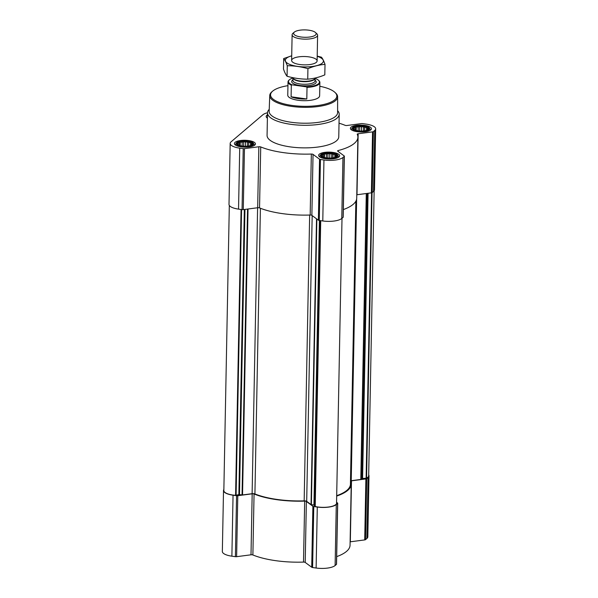 <?xml version="1.0" encoding="UTF-8"?>
<svg xmlns="http://www.w3.org/2000/svg" width="598" height="598" viewBox="0 0 598 598"><rect width="100%" height="100%" fill="white"/><g stroke="black" fill="none" stroke-linecap="round" stroke-linejoin="round"><path stroke-width="0.9" d="M355.219 130.162L353.65 129.004L354.337 128.824L354.031 127.77L355.548 127.8L356.251 126.791L358.187 127.135L359.719 126.335L361.558 127.015L363.509 126.522L364.75 127.464L366.604 127.307L366.918 128.361L368.174 128.465L367.471 129.474L367.8 129.706L366.268 130.499M358.195 130.857A7.729 2.527 -178.9 0 1 354.704 129.93A7.729 2.527 -178.9 0 1 355.758 126.567A7.729 2.527 -178.9 0 1 366.155 126.761A7.729 2.527 -178.9 0 1 367.075 130.17A7.729 2.527 -178.9 0 1 358.195 130.857M323.458 157.192L321.888 156.033L322.576 155.854L322.262 154.792L323.78 154.83L324.482 153.821L326.426 154.164L327.958 153.365L329.797 154.037L331.748 153.551L332.989 154.493L334.843 154.336L335.157 155.39L336.412 155.495L335.71 156.504L336.039 156.728L334.506 157.528M326.426 157.879A7.729 2.527 -178.9 0 1 322.942 156.96A7.729 2.527 -178.9 0 1 323.989 153.589A7.729 2.527 -178.9 0 1 334.387 153.791A7.729 2.527 -178.9 0 1 335.306 157.199A7.729 2.527 -178.9 0 1 326.426 157.879M239.222 145.351L237.653 144.185L238.34 144.013L238.026 142.952L239.544 142.989L240.246 141.98L242.183 142.324L243.715 141.524L245.554 142.197L247.512 141.711L248.753 142.645L250.607 142.496L250.913 143.55L252.177 143.655L251.795 144.888L250.263 145.688M242.19 146.039A7.729 2.527 -178.9 0 1 238.707 145.12A7.729 2.527 -178.9 0 1 239.753 141.748A7.729 2.527 -178.9 0 1 250.151 141.95A7.729 2.527 -178.9 0 1 251.07 145.359A7.729 2.527 -178.9 0 1 242.19 146.039M229.318 205.443L223.846 490.547A14.105 4.612 1.1 0 0 235.582 495.331L238.864 494.598L242.541 494.942L252.117 493.686A2.392 0.785 1.1 0 1 254.92 493.941A54.186 17.731 1.1 0 0 304.165 500.862A2.392 0.785 1.1 0 1 306.692 501.356L311.027 504.57L313.943 505.041L319.407 220.49M350.495 480.867A2.392 0.785 1.1 0 1 351.228 480.71L360.803 479.454L362.104 478.527L367.576 193.356M267.5 112.76A14.741 4.821 1.1 0 0 262.888 114.756L231.127 141.786A14.741 4.821 1.1 0 0 230.178 143.438L229.004 204.419A14.741 4.821 1.1 0 0 238.542 209.128L242.055 209.621A1.592 0.523 1.1 0 0 243.274 209.629L257.671 207.745A1.592 0.523 1.1 0 1 259.547 207.917A54.979 17.992 1.1 0 0 310.175 215.033A1.592 0.523 1.1 0 1 311.872 215.362L318.383 220.184A1.592 0.523 1.1 0 0 319.272 220.475L322.785 220.968A14.741 4.821 1.1 0 0 341.772 218.479L343.103 217.351A1.592 0.523 1.1 0 0 343.2 217.171L344.373 156.198A1.592 0.523 1.1 0 0 344.231 155.973L337.721 151.152A1.592 0.523 1.1 0 1 337.578 150.928A1.592 0.523 1.1 0 1 338.154 150.547A54.979 17.992 1.1 0 0 357.888 137.181A54.979 17.992 1.1 0 0 357.238 134.303A1.592 0.523 1.1 0 1 357.223 134.214A1.592 0.523 1.1 0 1 358.157 133.758L372.554 131.874A1.592 0.523 1.1 0 0 373.384 131.597L374.707 130.476A14.741 4.821 1.1 0 0 375.656 128.817A14.741 4.821 1.1 0 0 366.118 124.107L362.605 123.614A1.592 0.523 1.1 0 0 361.386 123.607L346.997 125.49A1.592 0.523 1.1 0 1 345.113 125.318A54.979 17.992 1.1 0 0 339.029 123.181M230.178 143.438A14.741 4.821 1.1 0 0 239.716 148.147L243.229 148.64A1.592 0.523 1.1 0 0 244.447 148.648L258.844 146.764L257.671 207.745M344.373 156.198A1.592 0.523 1.1 0 1 344.269 156.377L342.946 157.498A14.741 4.821 1.1 0 1 323.952 159.987L320.438 159.494A1.592 0.523 1.1 0 1 319.549 159.203L313.038 154.381A1.592 0.523 1.1 0 0 311.341 154.052A54.979 17.992 1.1 0 1 260.721 146.936A1.592 0.523 1.1 0 0 258.844 146.764M343.349 209.584A54.979 17.992 1.1 0 0 356.722 198.162L357.888 137.181M358.157 133.758L356.991 194.739A1.592 0.523 1.1 0 0 356.782 194.776M356.991 194.739L371.38 192.855A1.592 0.523 1.1 0 0 372.218 192.578L373.541 191.45A14.741 4.821 1.1 0 0 374.49 189.798L375.656 128.817M241.203 146.876A10.517 3.438 -178.9 0 1 234.401 143.52A10.517 3.438 -178.9 0 1 244.986 140.283A10.517 3.438 -178.9 0 1 255.436 143.924A10.517 3.438 -178.9 0 1 241.203 146.876M325.447 158.717A10.517 3.438 -178.9 0 1 318.637 155.36A10.517 3.438 -178.9 0 1 329.221 152.124A10.517 3.438 -178.9 0 1 339.671 155.764A10.517 3.438 -178.9 0 1 325.447 158.717M357.208 131.695A10.517 3.438 -178.9 0 1 350.406 128.331A10.517 3.438 -178.9 0 1 360.983 125.094A10.517 3.438 -178.9 0 1 371.433 128.734A10.517 3.438 -178.9 0 1 357.208 131.695M267.396 118.15A10.517 3.438 -178.9 0 1 266.162 116.49A10.517 3.438 -178.9 0 1 267.463 114.876M337.608 110.675A35.858 11.736 -178.9 0 1 339.201 114.233L338.767 136.815A35.858 11.736 -178.9 0 1 290.269 146.891A35.858 11.736 -178.9 0 1 267.067 135.44L267.5 112.858A35.858 11.736 -178.9 0 1 269.227 109.359M336.532 503.666L336.532 503.733A14.105 4.612 1.1 0 1 315.221 506.521L313.943 505.041M336.696 495.675A54.186 17.731 1.1 0 0 350.428 484.223L355.862 201.197M374.139 190.807L368.667 475.821A14.105 4.612 1.1 0 1 366.567 478.183L362.104 478.527M233.056 495.204L236.569 495.697A1.592 0.523 1.1 0 0 237.787 495.705L252.177 493.821L251.003 554.802L236.614 556.686A1.592 0.523 1.1 0 1 235.395 556.678L231.882 556.185A14.741 4.821 1.1 0 1 222.344 551.476L223.51 490.495A14.741 4.821 1.1 0 0 233.056 495.204L231.882 556.185M336.569 502.29L337.571 503.03A1.592 0.523 1.1 0 1 337.713 503.254A1.592 0.523 1.1 0 1 337.608 503.434L336.285 504.563A14.741 4.821 1.1 0 1 317.291 507.044L313.778 506.551A1.592 0.523 1.1 0 1 312.889 506.267L306.378 501.438A1.592 0.523 1.1 0 0 304.681 501.109A54.979 17.992 1.1 0 1 254.06 493.993A1.592 0.523 1.1 0 0 252.177 493.821M336.689 496.071A54.979 17.992 1.1 0 0 351.228 484.238A54.979 17.992 1.1 0 0 350.578 481.36A1.592 0.523 1.1 0 1 350.555 481.278A1.592 0.523 1.1 0 1 351.497 480.822L365.886 478.931A1.592 0.523 1.1 0 0 366.724 478.654L368.047 477.533A14.741 4.821 1.1 0 0 368.996 475.873A14.741 4.821 1.1 0 0 368.682 474.849M223.861 489.485A14.741 4.821 1.1 0 0 223.51 490.495M254.06 493.993L252.887 554.974A1.592 0.523 1.1 0 0 251.003 554.802M252.887 554.974A54.979 17.992 1.1 0 0 303.507 562.09A1.592 0.523 1.1 0 1 305.204 562.419L311.715 567.24A1.592 0.523 1.1 0 0 312.605 567.532L316.118 568.025A14.741 4.821 1.1 0 0 335.112 565.536L336.435 564.415A1.592 0.523 1.1 0 0 336.539 564.235L337.713 503.254M336.681 556.641A54.979 17.992 1.1 0 0 350.054 545.219L351.228 484.238M351.497 480.822L350.323 541.795A1.592 0.523 1.1 0 0 350.122 541.833M350.323 541.795L364.713 539.912A1.592 0.523 1.1 0 0 365.55 539.635L366.873 538.506A14.741 4.821 1.1 0 0 367.822 536.855L368.996 475.873M319.818 86.269A33.144 10.846 -178.9 0 1 334.858 92.316A33.144 10.846 -178.9 0 1 326.979 103.596A33.144 10.846 -178.9 0 1 292.003 105.427A33.144 10.846 -178.9 0 1 272.681 91.12A33.144 10.846 -178.9 0 1 287.944 85.663M315.101 78.6L315.759 78.697A15.488 5.068 -178.9 0 1 318.517 80.296L318.936 80.678A15.937 5.218 -178.9 0 1 319.885 82.502L319.631 95.777A15.937 5.218 -178.9 0 1 298.073 100.262A15.937 5.218 -178.9 0 1 287.765 95.172L288.019 81.896A15.937 5.218 -178.9 0 1 289.036 80.11L289.469 79.743A15.488 5.068 -178.9 0 1 292.953 78.017M334.858 92.316L335.598 92.996A33.944 11.108 -178.9 0 1 337.623 96.809A33.944 11.108 -178.9 0 1 291.712 106.414A33.944 11.108 -178.9 0 1 269.75 95.508A33.944 11.108 -178.9 0 1 271.918 91.771L272.681 91.12M337.623 96.809L337.608 112.603A34.236 11.205 -178.9 0 1 291.301 122.284A34.236 11.205 -178.9 0 1 269.152 111.288L269.75 95.508M339.201 114.233A35.858 11.736 -178.9 0 1 290.703 124.309A35.858 11.736 -178.9 0 1 267.5 112.858M267.097 117.866L267.089 117.941A9.561 3.132 -178.9 0 1 267.097 117.866A9.561 3.132 -178.9 0 1 267.299 117.245L267.418 117.059M241.839 146.346A8.731 2.855 -178.9 0 1 236.374 142.989A8.731 2.855 -178.9 0 1 244.971 140.866A8.731 2.855 -178.9 0 1 253.485 143.318A8.731 2.855 -178.9 0 1 250.562 146.002A8.731 2.855 -178.9 0 1 241.839 146.346M235.328 144.895L235.328 144.97A9.561 3.132 -178.9 0 1 235.328 144.895A9.561 3.132 -178.9 0 1 235.537 144.275L236.374 142.989M253.485 143.318L254.27 144.634A9.561 3.132 -178.9 0 1 254.449 145.262A9.561 3.132 -178.9 0 1 254.449 145.344L254.449 145.262M326.074 158.186A8.731 2.855 -178.9 0 1 320.61 154.83A8.731 2.855 -178.9 0 1 329.206 152.707A8.731 2.855 -178.9 0 1 337.721 155.159A8.731 2.855 -178.9 0 1 334.798 157.842A8.731 2.855 -178.9 0 1 326.074 158.186M319.571 156.736L319.564 156.811A9.561 3.132 -178.9 0 1 319.571 156.736A9.561 3.132 -178.9 0 1 319.773 156.115L320.61 154.83M337.721 155.159L338.505 156.474A9.561 3.132 -178.9 0 1 338.692 157.102A9.561 3.132 -178.9 0 1 338.685 157.184M357.836 131.156A8.731 2.855 -178.9 0 1 352.372 127.8A8.731 2.855 -178.9 0 1 360.975 125.677A8.731 2.855 -178.9 0 1 369.489 128.129A8.731 2.855 -178.9 0 1 366.559 130.812A8.731 2.855 -178.9 0 1 357.836 131.156M351.332 129.788A9.561 3.132 -178.9 0 1 351.332 129.706A9.561 3.132 -178.9 0 1 351.534 129.086L352.372 127.8M369.489 128.129L370.274 129.445A9.561 3.132 -178.9 0 1 370.454 130.072A9.561 3.132 -178.9 0 1 370.446 130.155L370.454 130.072M251.474 144.664L251.459 145.09M250.913 143.55L250.883 145.396M250.607 142.496L250.547 145.553M248.753 142.645L248.686 145.994M247.512 141.711L247.423 146.159M245.554 142.197L245.479 146.256M243.715 141.524L243.625 146.196M242.183 142.324L242.115 146.032M240.246 141.98L240.179 145.635M239.544 142.989L239.499 145.434M238.34 144.013L238.325 144.731M335.71 156.504L335.702 156.93M335.157 155.39L335.119 157.244M334.843 154.336L334.783 157.394M332.989 154.493L332.929 157.835M331.748 153.551L331.666 157.999M329.797 154.037L329.715 158.096M327.958 153.365L327.868 158.036M326.426 154.164L326.351 157.872M324.482 153.821L324.415 157.483M323.78 154.83L323.735 157.274M322.576 155.854L322.561 156.571M367.471 129.474L367.464 129.901M366.918 128.361L366.88 130.214M366.604 127.307L366.552 130.364M364.75 127.464L364.69 130.805M363.509 126.522L363.427 130.969M361.558 127.015L361.476 131.067M359.719 126.335L359.63 131.007M358.187 127.135L358.12 130.842M356.251 126.791L356.176 130.454M355.548 127.8L355.496 130.244M354.337 128.824L354.33 129.542M318.517 80.296A15.488 5.068 -178.9 0 1 306.206 86.83L292.16 84.849A15.488 5.068 -178.9 0 1 289.469 79.743M319.885 82.502A15.937 5.218 -178.9 0 1 307.028 87.368L306.206 86.83M292.16 84.849L291.323 85.163A15.937 5.218 -178.9 0 1 288.019 81.896M291.323 85.163L291.099 96.779A15.937 5.218 1.1 0 0 298.11 98.603A15.937 5.218 1.1 0 0 306.804 98.991L307.028 87.368M291.099 96.779L306.804 98.991M300.906 36.979A11.28 3.693 -178.9 0 1 294.328 32.113A11.28 3.693 -178.9 0 1 304.958 29.9A11.28 3.693 -178.9 0 1 315.497 32.516A11.28 3.693 -178.9 0 1 312.814 36.358A11.28 3.693 -178.9 0 1 300.906 36.979M315.497 32.516L316.843 33.765A12.752 4.171 -178.9 0 1 317.605 35.222A12.752 4.171 -178.9 0 1 300.36 38.803A12.752 4.171 -178.9 0 1 292.116 34.729A12.752 4.171 -178.9 0 1 292.93 33.301L294.328 32.113M317.202 56.309A19.046 6.234 -178.9 0 1 319.937 64.547A19.046 6.234 -178.9 0 1 295.457 66.049A19.046 6.234 -178.9 0 1 286.547 58.185A19.046 6.234 -178.9 0 1 291.704 55.823M292.437 59.015A12.752 4.171 -178.9 0 1 308.86 56.862A12.752 4.171 -178.9 0 1 316.297 62.364A12.752 4.171 -178.9 0 1 304.285 64.868A12.752 4.171 -178.9 0 1 292.377 61.908A12.752 4.171 -178.9 0 1 292.437 59.015M291.704 55.801L283.691 58.559C284.902 59.972 286.098 62.364 287.272 65.75C294.089 65.72 300.981 66.692 307.933 68.658C313.644 66.243 319.339 64.808 325.013 64.367C323.832 60.981 322.643 58.589 321.425 57.176L317.209 56.107M287.272 65.75L287.07 76.26C285.859 74.847 284.663 72.448 283.489 69.069L283.691 58.559M307.933 68.658L307.731 79.16C300.914 79.19 294.029 78.226 287.07 76.26M325.013 64.367L324.811 74.877C319.1 77.292 313.404 78.719 307.731 79.16M311.027 504.57L316.514 218.801M306.692 501.356L312.178 215.594M360.803 479.454L366.29 193.52M351.228 480.71L356.64 199.037M243.229 148.64L242.055 209.621M239.716 148.147L238.542 209.128M244.447 148.648L243.274 209.629M260.721 146.936L259.547 207.917M311.341 154.052L310.175 215.033M313.038 154.381L311.872 215.362M319.549 159.203L318.383 220.184M320.438 159.494L319.272 220.475M323.952 159.987L322.785 220.968M342.946 157.498L341.772 218.479M344.269 156.377L343.103 217.351M338.154 150.547L338.132 151.458M372.554 131.874L371.38 192.855M373.384 131.597L372.218 192.578M374.707 130.476L373.541 191.45M242.541 494.942L248.035 209.008M252.117 493.686L257.603 207.753M311.379 504.682L316.865 219.062M314.346 505.213L319.818 220.55M314.929 506.379L320.416 220.632M315.221 506.521L320.715 220.677M336.532 503.733L342.011 218.277L336.539 503.703M361.132 479.349L366.626 193.483M362.597 478.4L368.069 193.289M366.126 478.273L371.605 192.818M366.567 478.183L372.046 192.683M235.582 495.331L241.069 209.479M236.098 495.294L241.577 209.554M238.864 494.598L244.335 209.487M239.492 494.576L244.963 209.405M242.055 494.935L247.542 209.068M304.165 500.862L309.652 215.048M254.92 493.941L260.407 208.261M236.569 495.697L235.395 556.678M237.787 495.705L236.614 556.686M304.681 501.109L303.507 562.09M306.378 501.438L305.204 562.419M312.889 506.267L311.715 567.24M313.778 506.551L312.605 567.532M317.291 507.044L316.118 568.025M336.285 504.563L335.112 565.536M337.608 503.434L336.435 564.415M365.886 478.931L364.713 539.912M366.724 478.654L365.55 539.635M368.047 477.533L366.873 538.506M315.071 80.259A12.274 4.014 -178.9 0 1 312.971 84.654A12.274 4.014 -178.9 0 1 299.635 85.454A12.274 4.014 -178.9 0 1 292.923 79.833M315.221 78.017L315.086 78.345A11.145 3.648 -178.9 0 1 300.106 81.014A11.145 3.648 -178.9 0 1 292.975 77.919L292.885 77.673M300.129 81.38A11.078 3.625 -178.9 0 1 292.96 77.875L292.908 80.431A11.078 3.625 -178.9 0 0 300.076 83.967A11.078 3.625 -178.9 0 0 315.056 80.857L315.109 78.301A11.078 3.625 -178.9 0 1 300.129 81.38M292.116 34.729L291.622 60.45M317.605 35.222L317.112 60.936"/></g></svg>
